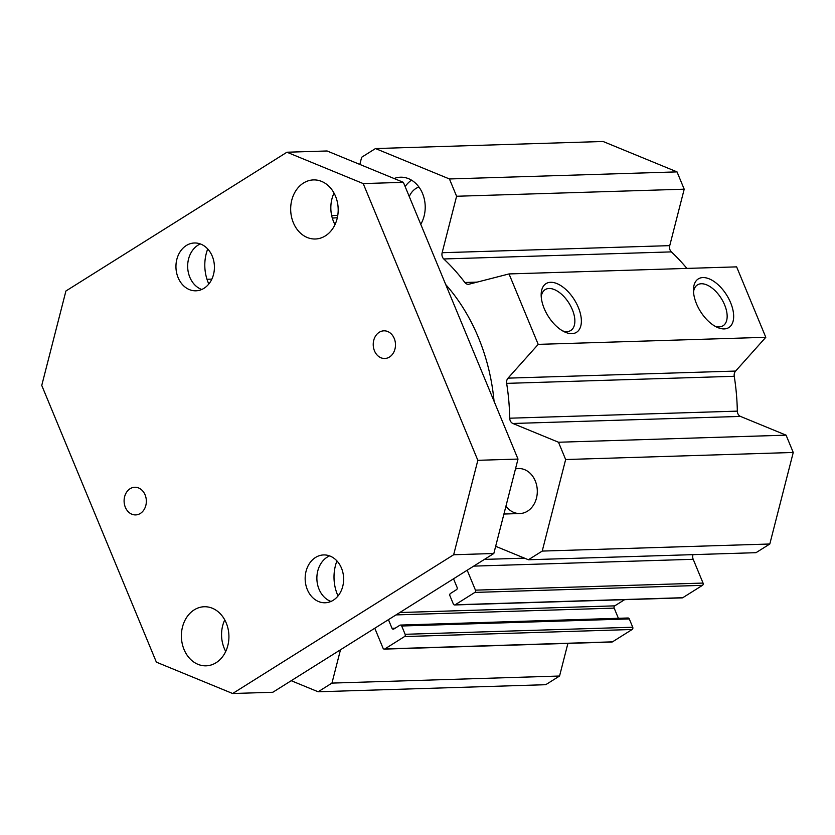 <?xml version="1.0" encoding="UTF-8"?>
<svg xmlns="http://www.w3.org/2000/svg" width="835" height="835" viewBox="0 0 835 835"><rect width="100%" height="100%" fill="white"/><g stroke="black" fill="none" stroke-linecap="round" stroke-linejoin="round"><path stroke-width="1.25" d="M686.892 268.411A202.665 162.909 -91.8 0 0 671.361 251.888A5.626 4.53 88.2 0 1 669.743 245.636L684.199 189.19L677.028 171.885L603.079 141.491L375.489 148.557L449.439 178.961L456.599 196.256L442.143 252.713A5.626 4.53 -91.8 0 0 443.771 258.965A202.665 162.909 88.2 0 1 464.855 282.491A5.626 4.53 -91.8 0 0 468.31 284.297A5.626 4.53 -91.8 0 0 469.113 284.182L509.026 273.932L538.21 344.375L508.024 378.14A5.626 4.53 -91.8 0 0 506.647 383.369A202.665 162.909 88.2 0 1 509.726 418.199A5.626 4.53 -91.8 0 0 512.888 423.491L558.49 442.237L565.65 459.532L542.218 551.079L528.398 559.753L495.666 546.299M528.398 559.753L755.999 552.686L769.807 544.003L793.25 452.466L786.079 435.16L740.478 416.414A5.626 4.53 88.2 0 1 737.326 411.133A202.665 162.909 -91.8 0 0 734.236 376.293A5.626 4.53 88.2 0 1 735.625 371.064L765.799 337.298L736.627 266.866L509.026 273.932M467.193 570.221L475.449 590.147A1.691 1.357 88.2 0 1 474.875 592.412L455.179 604.78A1.691 1.357 88.2 0 1 454.605 604.957L682.205 597.881A1.691 1.357 -91.8 0 0 682.779 597.703L702.465 585.345A1.691 1.357 -91.8 0 0 703.049 583.07L693.196 559.293A5.626 4.53 88.2 0 1 693.008 554.638M618.391 618.297L614.184 608.12A1.691 1.357 88.2 0 1 614.758 605.855L624.611 599.676M384.288 649.108L611.888 642.031A1.691 1.357 -91.8 0 0 612.462 641.854L632.147 629.496A1.691 1.357 -91.8 0 0 632.732 627.231L629.287 618.923A1.691 1.357 -91.8 0 0 628.035 617.994L400.435 625.071A1.691 1.357 88.2 0 1 401.698 626L405.132 634.297A1.691 1.357 88.2 0 1 404.547 636.562L384.862 648.931A1.691 1.357 88.2 0 1 383.035 648.179L374.779 628.244M340.492 649.776L331.954 683.093L318.145 691.777L545.735 684.7L559.554 676.026L567.904 643.399M445.702 284.526A184.368 148.202 88.2 0 1 494.059 401.27M515.477 468.936A22.514 18.099 88.2 0 1 518.504 468.529A22.514 18.099 88.2 0 1 536.707 485.573A22.514 18.099 88.2 0 1 527.543 511.156A22.514 18.099 88.2 0 1 519.902 513.535A22.514 18.099 88.2 0 1 505.947 506.135M405.132 186.591A29.559 23.756 88.2 0 1 411.519 180.151M394.11 178.523A29.559 23.756 88.2 0 1 400.539 177.208A29.559 23.756 88.2 0 1 422.385 193.115A29.559 23.756 88.2 0 1 420.756 224.312M418.94 187.04A19.706 15.834 -91.8 0 0 415.913 188.47A19.706 15.834 -91.8 0 0 409.254 196.528M571.902 333.645A28.714 15.447 -122.1 0 1 564.658 331.944A28.714 15.447 -122.1 0 1 541.163 294.525A28.714 15.447 -122.1 0 1 571.171 295.235A28.714 15.447 -122.1 0 1 571.902 333.645M562.654 330.89A24.111 12.974 57.9 0 0 566.913 331.599A24.111 12.974 57.9 0 0 570.806 330.462A24.111 12.974 57.9 0 0 568.979 303.147A24.111 12.974 57.9 0 0 545.172 289.63A24.111 12.974 57.9 0 0 541.237 296.79M724.185 328.917A28.714 15.447 -122.1 0 1 716.952 327.216A28.714 15.447 -122.1 0 1 693.457 289.787A28.714 15.447 -122.1 0 1 723.465 290.507A28.714 15.447 -122.1 0 1 724.185 328.917M714.937 326.161A24.111 12.974 57.9 0 0 719.206 326.861A24.111 12.974 57.9 0 0 723.1 325.733A24.111 12.974 57.9 0 0 721.263 298.408A24.111 12.974 57.9 0 0 697.455 284.892A24.111 12.974 57.9 0 0 693.52 292.062M211.85 279.13L206.986 279.276M332.32 218.112A202.665 162.909 88.2 0 1 337.33 217.737M359.833 164.432L361.67 157.241L375.489 148.557M677.028 171.885L449.439 178.961M684.199 189.19L456.599 196.256M318.145 691.777L291.227 680.713M388.442 619.674L392.001 628.275A1.691 1.357 -91.8 0 0 393.838 629.026L399.861 625.248A1.691 1.357 88.2 0 1 400.435 625.071M454.605 604.957A1.691 1.357 88.2 0 1 453.353 604.029L449.908 595.72A1.691 1.357 88.2 0 1 450.493 593.455L456.515 589.667A1.691 1.357 -91.8 0 0 457.1 587.402L453.53 578.801M765.799 337.298L538.21 344.375M786.079 435.16L558.49 442.237M793.25 452.466L565.65 459.532M769.807 544.003L542.218 551.079M559.554 676.026L331.954 683.093M125.344 507.283A13.84 11.126 88.2 0 1 134.8 487.254A13.84 11.126 88.2 0 1 145.102 494.884A13.84 11.126 88.2 0 1 135.656 514.913A13.84 11.126 88.2 0 1 125.344 507.283M374.477 350.857A13.84 11.126 88.2 0 1 383.933 330.827A13.84 11.126 88.2 0 1 394.235 338.457A13.84 11.126 88.2 0 1 384.789 358.497A13.84 11.126 88.2 0 1 374.477 350.857M200.337 243.935A23.923 19.236 -91.8 0 0 189.827 277.251A23.923 19.236 -91.8 0 0 201.746 289.495M207.717 248.966A38.003 30.551 -91.8 0 0 208.813 284.015M178.105 277.617A23.923 19.236 88.2 0 1 194.44 242.985A23.923 19.236 88.2 0 1 214.407 266.302A23.923 19.236 88.2 0 1 195.933 290.81A23.923 19.236 88.2 0 1 178.105 277.617M329.554 555.891A23.923 19.236 -91.8 0 0 319.033 589.207A23.923 19.236 -91.8 0 0 330.963 601.44M336.933 560.911A38.003 30.551 -91.8 0 0 338.018 595.971M307.322 589.573A23.923 19.236 88.2 0 1 323.656 554.931A23.923 19.236 88.2 0 1 343.623 578.248A23.923 19.236 88.2 0 1 325.149 602.766A23.923 19.236 88.2 0 1 307.322 589.573M286.927 152.231L327.09 150.978L403.378 182.333L518.003 459.073L493.819 553.501L272.815 692.267L232.652 693.509L453.655 554.753L477.839 460.315L363.215 183.585L286.927 152.231L65.923 290.998L41.75 385.426L156.375 662.155L232.652 693.509M334.021 193.062A29.559 23.756 -91.8 0 0 335.002 224.594M224.751 619.894A29.559 23.756 -91.8 0 0 225.721 651.425M226.254 623.035A29.559 23.756 88.2 0 1 206.068 665.829A29.559 23.756 88.2 0 1 181.404 637.022A29.559 23.756 88.2 0 1 204.231 606.742A29.559 23.756 88.2 0 1 226.254 623.035M335.524 196.215A29.559 23.756 88.2 0 1 315.348 238.998A29.559 23.756 88.2 0 1 290.684 210.19A29.559 23.756 88.2 0 1 313.511 179.911A29.559 23.756 88.2 0 1 335.524 196.215M403.378 182.333L363.215 183.585M518.003 459.073L477.839 460.315M493.819 553.501L453.655 554.753M337.778 215.399L331.672 215.587M669.743 245.636L442.143 252.713M671.361 251.888L443.771 258.965M477.182 282.105L464.855 282.491M735.625 371.064L508.024 378.14M734.236 376.293L506.647 383.369M737.326 411.133L509.726 418.199M740.478 416.414L512.888 423.491M524.516 558.156L484.425 559.398M693.196 559.293L473.727 566.12M703.049 583.07L475.449 590.147M702.465 585.345L474.875 592.412M682.779 597.703L455.179 604.78M614.758 605.855L399.798 612.535M614.184 608.12L396.03 614.904M395.195 628.181L392.001 628.275M629.287 618.923L401.698 626M632.732 627.231L405.132 634.297M632.147 629.496L404.547 636.562M612.462 641.854L384.862 648.931M503.923 514.036L519.902 513.535M515.56 468.612L518.504 468.529"/></g></svg>
